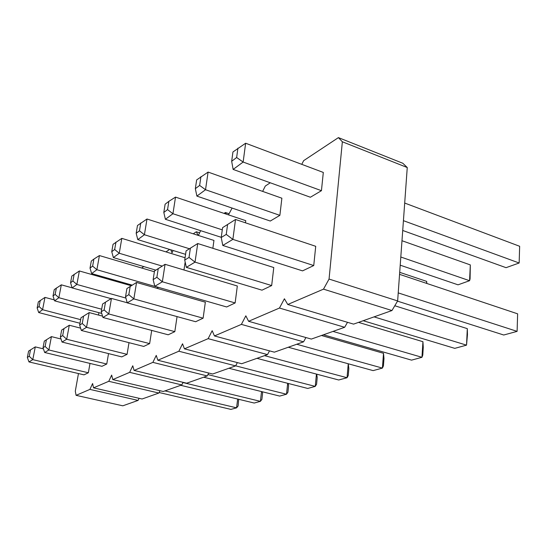 <?xml version="1.0" encoding="UTF-8"?>
<svg xmlns="http://www.w3.org/2000/svg" width="547" height="547" viewBox="0 0 547 547"><rect width="100%" height="100%" fill="white"/><g stroke="black" fill="none" stroke-linecap="round" stroke-linejoin="round"><path stroke-width="0.82" d="M301.766 164.339L303.64 160.661L338.415 137.612L342.354 141.776L329.055 279.059L397.642 300.932L391.96 310.539L353.581 324.125L287.749 304.488L284.413 298.778L279.462 308.043L248.591 321.294L245.842 315.817L241.391 324.385L214.451 335.947L212.174 330.689L208.147 338.655L184.435 348.829L182.541 343.783L178.862 351.222L157.83 360.247L156.251 355.4L152.873 362.374L134.097 370.435L132.771 365.772L129.653 372.343L112.778 379.584L111.67 375.092L108.778 381.3L93.537 387.844L92.607 383.515L89.913 389.396L76.081 395.337L75.301 391.16L78.46 373.553M329.055 279.059L323.496 289.151L391.96 310.539M342.354 141.776L407.255 167.539L397.642 300.932M323.496 289.151L287.749 304.488M119.807 282.471L120.716 281.869M141.639 268.009L143.793 266.58M165.967 251.887L169.659 249.439M170.746 249.774L172.025 252.803L173.098 250.499M193.248 233.808L196.325 231.771L198.062 235.347M198.37 235.449L200.646 230.663M224.058 213.392L225.385 212.51L226.314 214.144M228.468 214.868L232.099 208.065M262.642 191.388L265.281 186.076L270.252 182.78M102.528 316.132L89.188 312.59L86.542 327.325L81.332 330.456L143.724 346.436L149.639 343.619L151.704 330.415M177.057 316.597L174.821 331.639L168.202 334.791L102.925 317.479L108.771 313.964L111.458 298.423L127.198 302.758M136.552 282.45L133.844 298.894L127.232 302.874L195.662 321.725L203.115 318.183L205.344 302.19L136.552 282.45L126.904 288.549L125.543 296.693L128.825 294.662L130.193 286.457M235.518 219.484L232.878 239.381L222.786 245.446L302.553 270.874L313.746 265.548L315.722 246.307L235.518 219.484L222.581 227.661L221.234 237.501L226.246 234.403L227.586 224.475M197.727 243.531L195.026 262.129L186.349 267.346L261.986 290.17L271.668 285.568L273.773 267.538L197.727 243.531L186.089 250.882L184.722 260.085L189.023 257.425L190.397 248.147M165.064 264.31L162.343 281.773L154.801 286.3L226.677 306.97L235.135 302.949L237.323 285.999L165.064 264.31L154.507 270.984L153.133 279.626L156.873 277.308L158.247 268.598M80.614 328.152L69.298 325.246L66.7 339.249L62.03 342.053L121.762 356.883L127.075 354.353L128.996 342.661M185.577 254.341L137.782 239.613L144.415 234.731L146.999 219.012L213.952 240.434L212.858 248.311M221.262 237.316L165.392 219.285L172.934 213.733L175.519 197.105L245.747 220.667L245.466 222.807M208.092 172.079L205.528 189.734L196.886 196.1L270.286 221.043L279.873 215.347L281.876 198.205L208.092 172.079L196.653 179.922L195.347 188.667L199.641 185.426L200.94 176.619M245.637 143.232L243.142 162.049L233.131 169.42L310.395 197.235L321.438 190.684L323.311 172.442L245.637 143.232L232.947 151.963L231.675 161.276L236.646 157.522L237.918 148.141M158.452 287.353L156.948 288.303M185.16 262.047L183.977 269.992M89.995 363.427L88.347 372.774L83.985 374.852L28.97 361.923L32.786 359.632L35.282 346.887L43.418 348.863M98.932 312.679L98.508 315.065M61.025 339.01L51.425 336.617L48.881 349.964L44.669 352.487L101.947 366.305L106.754 364.022L108.532 353.594M347.509 322.313L344.658 327.284L311.339 339.078L248.591 321.294M305.937 337.547L303.558 341.834L274.355 352.172L214.451 335.947M269.521 350.859L267.504 354.6L241.699 363.728L184.435 348.829M237.357 362.599L235.62 365.881L212.66 374.011L157.83 360.247M208.728 373.027L207.231 375.933L186.664 383.215L134.097 370.435M183.095 382.346L181.789 384.938L163.259 391.495L112.778 379.584M160.004 390.729L158.856 393.054L142.07 398.995L93.537 387.844M139.095 398.312L138.076 400.411L122.808 405.812L76.081 395.337M338.415 137.612L402.831 163.273L407.255 167.539M279.462 308.043L344.658 327.284M241.391 324.385L303.558 341.834M208.147 338.655L267.504 354.6M225.385 212.51L229.022 213.733M178.862 351.222L235.62 365.881M196.325 231.771L199.614 232.831M152.873 362.374L207.231 375.933M129.653 372.343L181.789 384.938M108.778 381.3L158.856 393.054M89.913 389.396L138.076 400.411M81.332 330.456L79.65 325.082L82.235 323.482L86.542 327.325L149.639 343.619M102.925 317.479L101.229 311.728L104.135 309.937L108.771 313.964L174.821 331.639M128.825 294.662L133.844 298.894L203.115 318.183M226.246 234.403L232.878 239.381L313.746 265.548M189.023 257.425L195.026 262.129L271.668 285.568M156.873 277.308L162.343 281.773L235.135 302.949M62.03 342.053L60.361 337.007L62.679 335.578L66.7 339.249L127.075 354.353M137.782 239.613L136.176 233.289L139.464 230.807L144.415 234.731L189.426 248.762M165.392 219.285L163.813 212.448L167.553 209.624L172.934 213.733L222.28 229.856M199.641 185.426L205.528 189.734L279.873 215.347M236.646 157.522L243.142 162.049L321.438 190.684M132.258 285.158L91.636 273.582L96.881 269.719L99.424 255.565L154.384 271.763M91.636 273.582L90.023 268.092L92.628 266.122L96.881 269.719L158.439 287.421M155.827 270.143L113.366 257.582L119.246 253.254L121.817 238.362L185.071 257.74M113.366 257.582L111.752 251.702L114.672 249.5L119.246 253.254L162.233 266.095M111.096 298.648L72.156 287.92L76.867 284.454L79.37 270.97L131.314 285.746M72.156 287.92L70.556 282.772L72.895 281.001L76.867 284.454L125.919 298.074M28.97 361.923L27.35 357.43L29.244 356.261L32.786 359.632L88.347 372.774M54.29 299.886L44.977 297.39L42.563 309.705L38.7 312.549L79.985 323.256M38.7 312.549L37.141 307.968L39.056 306.518L42.563 309.705L80.641 319.653M72.122 287.818L61.319 284.837L58.864 297.712L54.604 300.843L101.728 313.424M54.604 300.843L53.018 295.989L55.131 294.395L58.864 297.712L101.674 309.226M44.669 352.487L43.022 347.735L45.114 346.442L48.881 349.964L106.754 364.022M235.648 365.834L315.243 386.394L316.446 374.093M228.913 368.254L307.729 388.445L315.243 386.394L316.563 384.315L317.212 377.649L316.72 374.169M264.529 355.646L347.037 377.724L348.254 363.769M256.974 358.326L338.709 379.994L347.037 377.724L348.234 375.591L348.842 368.596L348.275 363.776M321.458 335.496L383.515 353.3L383.98 358.538L383.426 365.895L382.401 368.09L383.515 353.3M296.748 344.248L382.401 368.09L373.122 370.62L288.276 347.242M399.563 274.341L517.633 313.828L517.106 331.366L517.633 313.828M398.223 292.891L517.106 331.366L503.732 335.01L397.519 301.151M363.201 320.72L454.776 348.357L466.529 345.15L467.309 328.638L467.459 334.641L466.529 345.15L374.059 316.877M394.797 305.746L467.309 328.638M358.531 322.374L422.934 341.697L423.262 347.29L422.783 355.051L421.963 357.3L422.934 341.697M332.986 331.414L421.963 357.3L411.556 360.138L323.434 334.798M203.634 377.204L279.695 396.083L286.505 394.23L287.681 383.303M207.928 374.579L286.505 394.23L287.92 392.206L288.604 385.84L288.207 383.44M399.707 272.338L426.694 281.39L426.804 283.455M426.571 283.373L426.694 281.39M401.983 240.721L470.317 264.912L470.078 278.915L469.572 280.707L470.317 264.912M400.807 257.015L469.572 280.707L458.03 284.823L400.219 265.186M404.698 203.053L519.65 246.28L519.151 262.998L519.65 246.28M403.426 220.673L519.151 262.998L506.05 267.674L402.722 230.472M164.955 390.9L236.577 407.836L237.665 399.05M159.122 392.514L230.902 409.388L236.577 407.836L238.13 405.922L238.683 399.296M180.729 385.314L254.191 403.036L260.399 401.348L261.534 391.577M182.999 382.544L260.399 401.348L261.89 399.372L262.594 393.286L262.314 391.768M89.188 312.59L80.983 317.773L79.65 325.082M82.235 323.482L83.568 316.125M111.458 298.423L105.489 302.176L104.135 309.937M101.229 311.728L102.583 304.029L105.489 302.176M127.232 302.874L125.543 296.693M222.786 245.446L221.234 237.501M186.349 267.346L184.722 260.085M154.801 286.3L153.133 279.626M60.361 337.007L61.667 330.06L69.298 325.246M62.679 335.578L63.985 328.583M146.999 219.012L137.482 225.501L136.176 233.289M139.464 230.807L140.77 222.964M175.519 197.105L168.866 201.33L167.553 209.624M163.813 212.448L165.119 204.209L168.866 201.33M196.886 196.1L195.347 188.667M233.131 169.42L231.675 161.276M99.424 255.565L93.906 259.059L92.628 266.122M90.023 268.092L91.301 261.069L93.906 259.059M121.817 238.362L113.051 244.318L111.752 251.702M114.672 249.5L115.971 242.068M79.37 270.97L71.814 276.078L70.556 282.772M72.895 281.001L74.16 274.273M35.282 346.887L30.495 349.902L29.244 356.261M27.35 357.43L28.601 351.106L30.495 349.902M37.141 307.968L38.352 301.855L44.977 297.39M39.056 306.518L40.273 300.371M53.018 295.989L54.256 289.602L61.319 284.837M55.131 294.395L56.368 287.975M43.022 347.735L44.3 341.116L51.425 336.617M45.114 346.442L46.392 339.783"/></g></svg>
